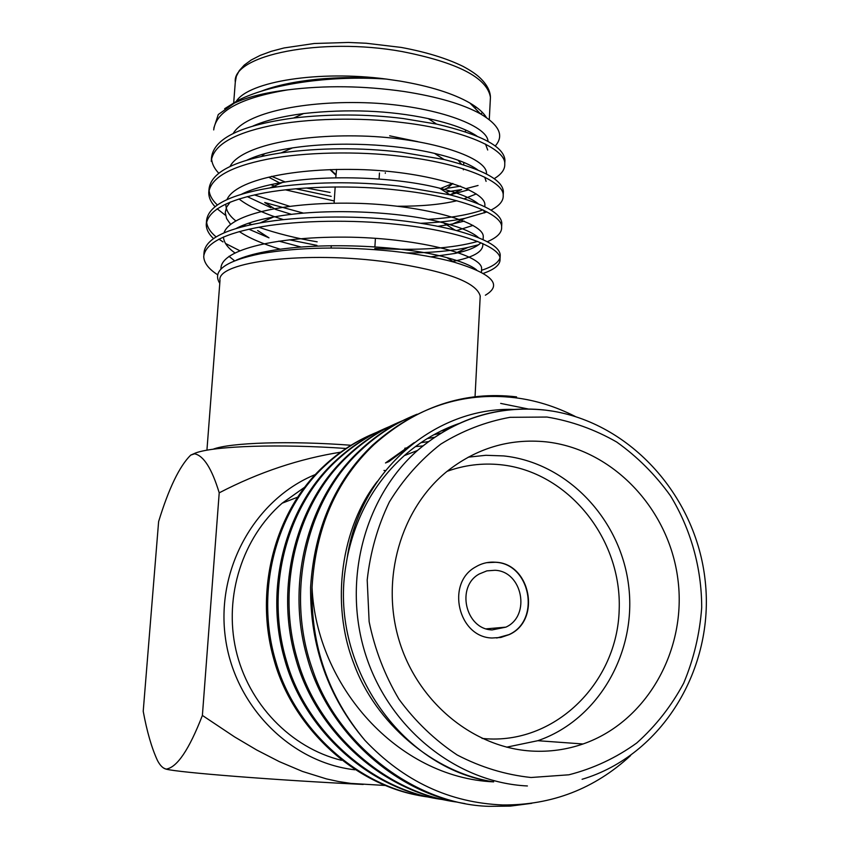 <?xml version="1.0" encoding="UTF-8"?>
<svg xmlns="http://www.w3.org/2000/svg" width="849" height="849" viewBox="0 0 849 849"><rect width="100%" height="100%" fill="white"/><g stroke="black" fill="none" stroke-linecap="round" stroke-linejoin="round"><path stroke-width="1.27" d="M495.009 570.284L486.88 570.868L479.292 573.966C455.711 586.574 465.422 629.3 492.112 629.916L505.908 627.135C531.124 615.78 522.485 571.228 495.009 570.284M495.689 562.229C488.43 561.656 481.67 563.269 475.387 567.079C445.693 583.295 458.216 637.27 492.006 638.002L500.836 637.472L509.198 634.617C541.513 620.407 530.731 563.481 495.689 562.229M496.697 638.013L508.901 634.638C541.216 620.439 530.434 563.524 495.402 562.282L486.7 562.675M468.224 457.165L485.893 455.297L503.637 455.924C566.665 462.493 620.205 518.431 628.547 584.972C637.281 651.427 598.874 719.772 537.81 740.699L506.651 747.173M482.052 738.428L487.103 738.832C556.732 743.098 617.212 681.726 619.176 610.113C622.137 538.542 567.822 471.428 500.422 464.711C482.2 462.875 464.414 465.082 447.062 471.344M545.896 441.83C509.4 438.286 476.331 448.23 446.701 471.641C400.855 508.976 380.416 578.774 399.147 640.549C417.761 702.367 473.392 747.98 532.196 751.089C549.706 752.012 566.654 749.635 583.04 743.979C647.288 721.692 687.319 649.198 677.831 578.785C668.757 508.286 612.267 448.972 545.896 441.83M459.245 423.439C439.113 430.401 420.807 441.13 404.304 455.616C374.727 482.232 355.689 516.319 347.199 557.878L346.137 564.214C328.287 663.133 400.569 769.205 493.662 781.865C397.417 777.631 316.38 685.705 312.05 587.476C310.67 645.463 328.298 696.424 364.921 740.349C328.234 697.284 310.118 646.248 310.585 587.221C314.417 528.29 335.068 480.937 372.552 445.152C415.246 407.446 462.599 391.622 514.59 397.682C535.21 400.144 555.437 406.406 575.272 416.466M531.814 803.313L510.291 806.115L488.992 806.338C414.62 804.481 336.66 743.788 312.358 669.012C284.564 590.734 307.752 498.554 361.069 450.087C377.625 434.508 396.292 422.547 417.082 414.216M500.666 403.402L527.951 408.931M421.56 795.938C353.725 784.975 292.035 726.638 273.93 659.535C253.469 588.431 276.307 509.506 323.809 466.112C337.743 453.048 353.364 442.647 370.652 434.911M428.448 797.041C359.806 788.318 295.197 730.055 275.999 662.199C254.169 590.416 276.87 509.538 325.167 465.528C344.397 447.593 366.333 434.826 390.964 427.238M435.399 798.378C366.152 787.203 303.082 727.529 284.521 658.909C263.54 586.181 286.782 505.505 335.185 461.219C353.099 444.452 373.454 432.099 396.228 424.16M442.605 799.535C372.52 790.706 306.393 731.116 286.686 661.7C264.283 588.251 287.376 505.537 336.607 460.604C354.33 444.006 374.462 431.716 396.982 423.747M449.874 800.925C379.163 789.528 314.639 728.474 295.611 658.251C274.078 583.825 297.734 501.313 347.082 456.104C363.446 440.727 381.933 428.957 402.532 420.796M457.42 802.135C385.849 793.199 318.12 732.241 297.882 661.169C274.864 586.001 298.36 501.356 348.557 455.467C366.736 438.424 387.367 425.848 410.46 417.729M465.029 803.6C392.8 791.979 326.759 729.461 307.221 657.551C285.126 581.353 309.206 496.93 359.52 450.745C376.266 434.996 395.188 422.951 416.265 414.63M364.921 740.349C403.721 781.303 449.683 802.836 502.81 804.958C551.935 805.266 594.533 788.806 630.605 755.568M514.176 409.441C436.28 406.682 359.838 469.9 347.199 557.878M335.779 177.812L336.554 169.386M335.992 174.671L330.463 169.577M335.949 175.223L330.431 170.055M253.044 157.543L253.098 158.423M271.553 176.327L285.211 181.994M306.096 187.958L330.07 192.426M331.195 196.363L295.643 188.765M280.435 183.331L268.931 177.314M261.651 156.396L264.729 153.69M206.923 450.225L219.997 280.563C215.773 261.672 306.457 250.487 389.033 262.277C446.192 271.033 476.576 282.282 480.205 296.025L480.131 297.903M236.34 101.233C248.821 81.472 319.054 70.117 386.295 79.074L400.006 81.069C430.082 86.216 453.366 93.517 469.858 103.005C477.934 107.749 483.463 112.609 486.456 117.576M445.683 192.065L461.686 189.529L450.055 194.771L468.945 189.741M466.377 188.552L478.061 185.485M494.139 178.704C501.6 174.215 505.144 169.259 504.752 163.846C505.919 148.745 462.291 129.526 402.935 122.606C360.326 117.066 306.107 118.255 269.536 125.928C232.52 133.855 213.078 145.635 211.231 161.257M446.627 188.393L460.614 186.175M504.805 162.817L504.943 160.037C503.701 146.484 480.905 134.503 436.556 124.081L403.179 118.531C366.672 113.999 330.134 113.84 293.552 118.032C241.328 125.153 213.99 138.291 211.528 157.436L211.369 159.421M483.368 273.357C494.946 269.303 500.507 264.485 500.04 258.903C501.08 246.528 456.858 230.429 396.833 224.359C353.736 219.53 298.986 220.326 262.15 226.651C224.879 233.178 205.394 243.101 203.728 256.43C203.93 262.819 208.578 268.942 217.641 274.768M481.532 270.3C492.08 266.894 498.214 262.819 499.902 258.096M500.125 257.3L500.231 255.018C499.605 246.518 484.577 238.24 455.149 230.196C437.967 225.876 418.61 222.544 397.077 220.199C353.269 215.147 296.492 216.166 259.996 222.969C224.062 229.538 205.405 239.397 204.036 252.546L203.845 254.87M406.788 252.97C431.122 252.811 451.445 250.986 467.778 247.483L478.634 244.767M487.294 241.721C497.291 237.465 502.067 232.562 501.621 227.012C502.704 213.725 458.683 196.565 398.881 190.208C355.954 185.146 301.374 186.08 264.633 192.85C227.436 199.855 207.973 210.403 206.243 224.507C206.307 229.368 208.716 234.059 213.47 238.558M374.791 248.428C418.653 250.773 452.952 248.428 477.658 241.413M501.695 225.611L501.812 223.16C501.08 213.216 483.856 203.792 450.14 194.877L399.126 186.08C353.884 181.155 310.861 181.75 270.046 187.884C229.4 194.792 208.238 205.713 206.551 220.644L206.243 224.507M420.701 223.298C437.713 222.587 452.464 220.942 464.955 218.342L487.018 211.921M490.945 210.127C499.52 205.734 503.606 200.81 503.192 195.334C504.317 181.124 460.487 162.934 400.919 156.29C358.14 150.995 303.751 152.056 267.095 159.272C229.983 166.744 210.541 177.919 208.748 192.776C208.769 197.552 210.849 202.168 214.988 206.615M427.811 219.392C450.352 218.002 468.733 214.839 482.943 209.883M503.255 194.124L503.383 191.503C502.459 179.903 482.688 169.248 444.08 159.516L401.163 152.194C360.167 147.418 320.158 147.652 281.115 152.894C235.109 160.015 211.083 172.029 209.045 188.945L208.748 192.776M245.17 256.727L245.923 257.024M206.572 221.759C207.103 227.023 210.276 232.064 216.081 236.871M218.925 239.121L222.99 241.912M225.494 243.461L239.683 250.657M250.688 255.071L251.909 255.517M217.142 208.79L225.516 215.306M243.674 224.996L245.754 225.908M289.212 239.779L316.932 245.393M209.066 189.996C209.48 195.196 212.229 200.173 217.302 204.917M248.407 223.255L251.686 224.571M258.818 227.235C276.742 233.454 296.195 238.314 317.176 241.827M291.515 214.362L275.479 209.385L264.718 202.508L303.539 213.141M211.539 158.434C211.857 163.56 214.256 168.484 218.724 173.185M247.006 191.725L248.364 192.341M254.371 194.909L289.562 206.265M313.387 80.782L316.465 79.318C339.717 77.1 362.99 77.015 386.295 79.074C362.024 77.461 337.722 78.023 313.387 80.782C281.762 84.518 256.557 91.087 237.762 100.49L234.292 103.154C247.261 97.062 265.026 92.647 287.578 89.898C324.976 85.208 363.786 85.749 404.007 91.49C437.447 96.701 462.97 104.183 480.598 113.946C499.456 125.185 504.317 135.882 495.19 146.028M485.373 295.208C502.873 284.871 492.42 273.834 454.024 262.129C436.885 257.491 416.328 253.851 392.365 251.208C342.816 246.295 298.933 247.123 260.696 253.692C225.41 260.919 211.762 270.81 219.785 283.354M237.762 100.49L224.645 108.714M234.292 103.154L218.289 114.53L213.852 128.008M287.578 89.898C240.554 97.794 215.933 111.134 213.704 129.918M488.016 141.39C487.528 125.111 433.648 105.923 371.055 102.952C304.218 99.98 245.223 112.949 233.231 133.442M486.477 173.971L486.498 173.514C487.411 157.967 432.693 139.14 368.466 136.254C299.984 133.389 240.341 146.251 230.058 166.436M247.261 196.607L270.927 207.729M437.925 226.322L452.644 223.966L464.244 221.122M484.8 206.7L484.885 205.012C485.734 190.25 429.562 172.251 364.179 169.694C294.476 167.232 235.375 179.924 226.991 199.579M225.855 204.683C225.972 210.319 229.283 215.71 235.767 220.846M248.863 229.209L268.974 237.837L257.64 230.535M278.843 241.116L301.225 247.059M430.889 256.865L454.852 253.469C467.82 250.805 476.512 247.229 480.905 242.761M483.102 239.63L483.261 236.701C484.036 222.756 426.336 205.607 359.743 203.389C288.819 201.287 230.334 213.778 224.019 232.849M223.425 236.998C223.839 242.506 227.649 247.791 234.855 252.853M481.425 272.274L481.616 268.602C482.317 255.199 420.637 238.622 351.083 237.2C277.4 235.948 221.122 249.33 220.952 268.369L220.889 269.122M316.465 79.318C293.807 81.727 275.479 85.653 261.503 91.108M487.708 150.018L485.501 144.075M476.851 136.02C466.462 129.154 450.257 123.349 428.236 118.584C389.458 110.412 347.91 108.725 303.592 113.543C282.324 116.334 265.44 120.505 252.928 126.045M270.82 184.657L276.668 186.876M285.37 189.826L334.241 200.969M397.417 206.243C421.422 206.339 441.236 204.503 456.858 200.735M464.244 198.751L476.289 193.922M486.095 181.368L484.726 177.144M477.7 169.864C469.041 163.624 454.639 158.137 434.497 153.393C395.475 144.075 337.669 141.061 292.459 147.917C273.378 150.793 258.245 154.847 247.07 160.1M238.993 198.963C248.969 206.678 263.837 213.587 283.587 219.658M456.666 230.588L473.052 225.399M484.482 212.919L483.781 210.287M478.242 203.728C471.057 198.019 458.142 192.829 439.506 188.16C397.863 177.515 330.739 174.183 282.505 182.429C265.217 185.294 251.537 189.231 241.477 194.241M230.196 202.083L226.503 207.273L225.25 212.6L226.609 218.564L230.588 224.338M239.28 231.554C249.16 238.113 262.882 244.013 280.446 249.256M451.923 261.566C472.575 257.682 482.879 252.047 482.848 244.661L482.635 243.525M478.486 237.624C472.638 232.382 461.007 227.479 443.581 222.905C400.176 211.21 323.639 207.612 273.431 217.047C257.629 219.87 245.191 223.68 236.128 228.487M228.986 256.302L234.536 260.792M476.544 269.865C471.237 265.599 461.368 261.524 446.924 257.65C402.479 245.181 316.337 241.36 265.037 251.76C253.596 253.936 244.077 256.695 236.5 260.038M440.228 188.616L452.804 183.458M463.427 168.813L463.374 169.832L463.257 168.76M461.347 164.08L458.089 160.185M417.91 141.677L389.68 135.819M452.835 183.48L447.508 187.926L442.764 190.218M312.05 587.476C315.552 527.993 336.268 480.311 374.176 444.452C416.976 406.639 464.435 390.784 516.553 396.876M422.887 445.905L415.416 446.595M407.902 447.688L404.771 448.261M414.163 442.647L385.488 462.96L388.863 461.644L411.043 445.099M493.662 781.865C433.096 772.749 375.088 722.52 353.842 663.578C329.996 602.801 341.574 526.773 377.37 481.351M447.688 427.928L455.595 425.137M440.567 431.228L448.049 429.021M433.69 434.826L441.087 433.043M427.164 438.636L434.561 437.246M420.987 442.637L428.395 441.629M219.212 492.834L202.391 715.431C189.072 749.773 176.942 767.666 166.011 769.12C162.881 768.271 160.037 765.416 157.479 760.524C151.706 748.043 146.962 731.636 143.216 711.282L158.614 521.594C168.792 488.366 179.489 466.218 190.685 455.128L194.57 453.801C203.664 455.648 211.879 468.659 219.212 492.834C258.849 472.235 299.57 458.64 341.383 452.061M384.905 785.452L350.934 783.415L338.613 781.547L326.387 778.883L302.456 771.423L279.289 761.617L256.706 749.996L234.632 736.932L202.391 715.431M346.445 448.505C279.448 443.762 215.285 445.948 195.896 452.857L190.685 455.128M363.234 784.444C276.296 780.263 178.311 772.494 166.011 769.12L163.401 767.942M212.982 449.259C229.761 442.594 290.103 440.567 351.38 445.29M304.717 487.22L282.144 503.202C242.697 537.491 223.701 595.945 235.905 649.846C248.141 703.736 290.655 747.873 341.489 760.311M354.84 769.788C289.944 762.466 233.645 705.052 225.187 636.145C216.378 567.27 256.058 498.575 315.478 474.485M545.302 410.088L552.975 411.203M531.028 777.504L568.872 774.797C593.462 768.504 616.066 757.913 636.708 743.024C655.746 726.001 671.4 706.05 683.678 683.169C693.75 659.111 699.756 633.906 701.699 607.576C701.688 567.96 690.831 529.224 670.487 495.827C655.343 474.708 637.408 456.783 616.703 442.032C594.767 429.467 571.536 421.136 546.989 417.05L510.047 417.315C485.532 421.783 462.44 430.719 440.79 444.112C420.478 459.893 403.339 479.176 389.373 501.939C377.635 526.284 370.249 552.306 367.203 579.994L369.135 621.691C374.77 649.315 384.703 675.146 398.934 699.173C415.363 721.512 434.773 740.116 457.176 754.973C480.778 767.263 505.388 774.766 531.028 777.504M385.446 470.611L383.96 470.452M480.693 113.999L482.519 112.546M490.276 100.256L490.435 97.306C487.177 77.737 457.632 62.465 401.8 51.502C321.155 36.878 231.83 55.227 235.29 82.151L236.362 76.293L239.312 70.584L244.236 65.108L251.219 60.003L260.25 55.365L271.255 51.322L284.075 47.947L314.236 43.501L348.461 42.45L366.216 43.246L401.163 47.417C426.081 52.033 446.744 58.379 463.151 66.434C470.548 70.435 476.109 74.181 479.834 77.694C486.753 84.284 490.287 90.822 490.435 97.306L489.279 119.656M476.31 107.197L474.973 108.216M527.409 785.962C456.964 782.651 389.659 729.121 365.855 655.375C341.924 581.65 364.242 497.387 417.485 450.479C454.884 418.706 497.111 405.196 544.177 409.961M304.77 487.146L282.144 503.202L297.585 497.196M582.096 779.286C662.347 755.461 714.816 668.205 705.232 581.162C696.159 494.044 627.156 419.608 545.355 410.12C497.769 405.175 455.138 418.631 417.485 450.479L404.304 455.616M323.809 466.112L325.167 465.528M335.185 461.219L336.607 460.604M347.082 456.104L348.557 455.467M359.52 450.745L361.069 450.087M331.121 248.004L331.28 245.669M334.103 203.155L335.175 186.897M475.047 396.77L480.226 296.025M504.752 163.836L504.943 160.026M500.04 258.903L500.231 255.018M501.621 227.012L501.812 223.16M503.192 195.323L503.383 191.492M469.868 103.005L480.598 113.946M233.708 102.687L235.29 82.151M482.901 243.642L482.848 244.661M452.644 223.966L464.955 218.342M454.852 253.469L467.778 247.483M428.236 118.584L436.556 124.081M303.592 113.543L293.552 118.032M434.508 153.393L444.08 159.516M292.459 147.917L281.115 152.894M439.506 188.16L450.14 194.877M282.505 182.429L270.046 187.884M443.581 222.905L455.149 230.196M273.42 217.047L259.996 222.969M446.935 257.65L454.024 262.129M265.037 251.771L260.707 253.692M463.65 164.791L463.777 162.403M465.422 131.765L465.517 129.929M385.297 173.323L385.34 172.761M374.887 246.836L375.417 238.314M379.089 179.022L379.461 173.026M372.552 445.141L374.176 444.452M537.81 740.699L583.04 743.979M486.392 628.833L505.908 627.135M195.896 452.857L194.57 453.791"/></g></svg>
